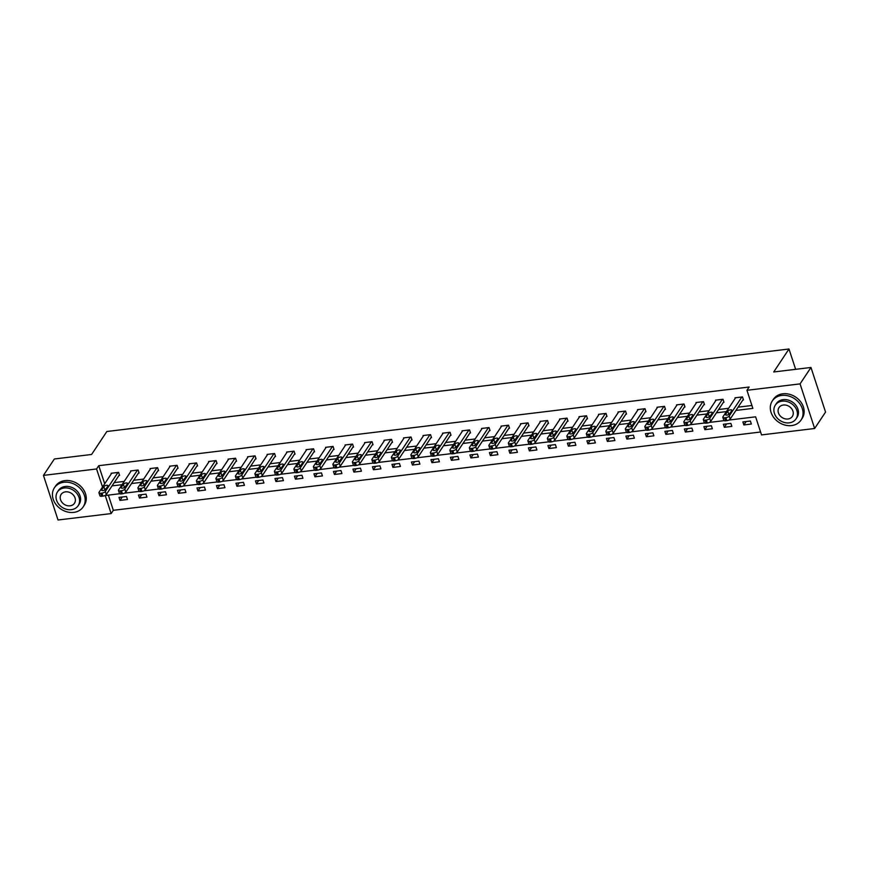 <?xml version="1.0" encoding="UTF-8"?>
<svg xmlns="http://www.w3.org/2000/svg" width="869" height="869" viewBox="0 0 869 869"><rect width="100%" height="100%" fill="white"/><g stroke="black" fill="none" stroke-linecap="round" stroke-linejoin="round"><path stroke-width="1.3" d="M108.364 495.113L113.328 510.299L111.145 513.579L58.027 519.999L43.45 475.386L54.356 458.984L91.593 454.476L106.854 431.502L788.987 349.001L773.725 371.975L810.973 367.468L825.55 412.08L814.644 428.493L761.537 434.913L755.617 416.827L728.852 420.064M113.328 510.299L760.581 432.012M795.635 369.325L788.987 349.001M750.371 421.031L742.876 421.932L743.864 424.952L751.359 424.039L750.371 421.031M730.872 423.388L723.377 424.289L724.366 427.309L731.861 426.397L730.872 423.388M711.374 425.745L703.879 426.646L704.868 429.666L712.363 428.754L711.374 425.745M691.887 428.102L684.381 429.004L685.369 432.023L692.865 431.111L691.887 428.102M672.389 430.459L664.883 431.361L665.871 434.381L673.366 433.468L672.389 430.459M652.891 432.816L645.395 433.718L646.373 436.738L653.879 435.825L652.891 432.816M633.392 435.173L625.897 436.086L626.875 439.095L634.381 438.193L633.392 435.173M613.894 437.531L606.399 438.443L607.388 441.452L614.883 440.55L613.894 437.531M594.396 439.888L586.901 440.8L587.889 443.809L595.384 442.908L594.396 439.888M574.909 442.245L567.403 443.157L568.391 446.166L575.886 445.265L574.909 442.245M555.41 444.602L547.904 445.515L548.893 448.523L556.388 447.622L555.41 444.602M535.912 446.959L528.406 447.872L529.395 450.881L536.901 449.979L535.912 446.959M516.414 449.327L508.919 450.229L509.897 453.238L517.403 452.336L516.414 449.327M496.916 451.684L489.421 452.586L490.398 455.606L497.904 454.693L496.916 451.684M477.418 454.042L469.923 454.943L470.911 457.963L478.406 457.051L477.418 454.042M457.92 456.399L450.424 457.3L451.413 460.32L458.908 459.408L457.92 456.399M438.432 458.756L430.926 459.658L431.915 462.677L439.41 461.765L438.432 458.756M418.934 461.113L411.428 462.015L412.417 465.034L419.912 464.122L418.934 461.113M399.436 463.47L391.941 464.372L392.918 467.392L400.424 466.479L399.436 463.47M379.938 465.827L372.443 466.74L373.42 469.749L380.926 468.847L379.938 465.827M360.439 468.185L352.944 469.097L353.922 472.106L361.428 471.204L360.439 468.185M340.941 470.542L333.446 471.454L334.435 474.463L341.93 473.562L340.941 470.542M321.443 472.899L313.948 473.811L314.936 476.82L322.432 475.919L321.443 472.899M301.956 475.256L294.45 476.169L295.438 479.177L302.933 478.276L301.956 475.256M282.458 477.613L274.952 478.526L275.94 481.535L283.435 480.633L282.458 477.613M262.959 479.981L255.464 480.883L256.442 483.903L263.948 482.99L262.959 479.981M243.461 482.338L235.966 483.24L236.944 486.26L244.45 485.347L243.461 482.338M223.963 484.696L216.468 485.597L217.456 488.617L224.952 487.705L223.963 484.696M204.465 487.053L196.97 487.954L197.958 490.974L205.453 490.062L204.465 487.053M184.967 489.41L177.472 490.312L178.46 493.331L185.955 492.419L184.967 489.41M165.479 491.767L157.973 492.669L158.962 495.688L166.457 494.776L165.479 491.767M145.981 494.124L138.475 495.037L139.464 498.046L146.959 497.144L145.981 494.124M126.483 496.481L118.988 497.394L119.965 500.403L127.471 499.501L126.483 496.481M735.924 410.44L752.869 408.387L746.949 390.3L749.132 387.02L98.751 465.686L104.715 483.761M114.208 482.61L124.202 481.404M133.707 480.253L143.7 479.047M153.205 477.896L163.198 476.69M172.692 475.539L182.696 474.333M192.19 473.181L202.195 471.976M211.688 470.824L221.693 469.618M231.187 468.467L241.191 467.261M250.685 466.11L260.678 464.893M270.183 463.753L280.176 462.536M289.681 461.396L299.675 460.179M309.168 459.038L319.173 457.822M328.667 456.67L338.671 455.465M348.165 454.313L358.169 453.107M367.663 451.956L377.667 450.75M387.161 449.599L397.155 448.393M406.659 447.242L416.653 446.036M426.158 444.885L436.151 443.679M445.645 442.527L455.649 441.322M465.143 440.17L475.147 438.964M484.641 437.813L494.646 436.596M504.139 435.456L514.144 434.239M523.638 433.099L533.631 431.882M543.136 430.742L553.129 429.525M562.634 428.384L572.628 427.168M582.121 426.016L592.126 424.811M601.62 423.659L611.624 422.453M621.118 421.302L631.122 420.096M640.616 418.945L650.62 417.739M660.114 416.588L670.108 415.382M679.612 414.231L689.606 413.025M699.111 411.873L709.104 410.668M718.598 409.516L728.602 408.311M738.096 407.159L751.913 405.486M742.854 400.001L743.473 399.925L742.495 396.916L734.989 397.817L735.185 398.404M723.356 402.358L723.975 402.282L722.997 399.273L715.491 400.174L715.687 400.761M703.857 404.715L704.487 404.639L703.499 401.63L696.004 402.532L696.188 403.118M684.359 407.072L684.989 406.996L684.001 403.987L676.506 404.889L676.69 405.475M664.861 409.429L665.491 409.353L664.503 406.344L657.007 407.246L657.192 407.833M645.374 411.797L645.993 411.721L645.004 408.702L637.509 409.614L637.694 410.19M625.876 414.155L626.495 414.078L625.517 411.059L618.011 411.971L618.207 412.547M606.377 416.512L606.996 416.436L606.019 413.416L598.513 414.328L598.708 414.904M586.879 418.869L587.498 418.793L586.521 415.773L579.015 416.685L579.21 417.261M567.381 421.226L568.011 421.15L567.022 418.13L559.527 419.043L559.712 419.618M547.883 423.583L548.513 423.507L547.524 420.487L540.029 421.4L540.214 421.976M528.385 425.94L529.015 425.864L528.026 422.855L520.531 423.757L520.716 424.333M508.897 428.298L509.516 428.221L508.528 425.213L501.033 426.114L501.228 426.69M489.399 430.655L490.018 430.579L489.041 427.57L481.535 428.471L481.73 429.058M469.901 433.012L470.52 432.936L469.542 429.927L462.036 430.828L462.232 431.415M450.403 435.369L451.033 435.293L450.044 432.284L442.538 433.186L442.734 433.772M430.905 437.726L431.535 437.65L430.546 434.641L423.051 435.543L423.236 436.129M411.406 440.083L412.036 440.018L411.048 436.998L403.553 437.911L403.737 438.487M391.908 442.451L392.538 442.375L391.55 439.356L384.055 440.268L384.239 440.844M372.421 444.809L373.04 444.732L372.051 441.713L364.556 442.625L364.752 443.201M352.923 447.166L353.542 447.09L352.564 444.07L345.058 444.982L345.254 445.558M333.424 449.523L334.044 449.447L333.066 446.427L325.56 447.339L325.756 447.915M313.926 451.88L314.556 451.804L313.568 448.784L306.073 449.697L306.257 450.272M294.428 454.237L295.058 454.161L294.07 451.152L286.574 452.054L286.759 452.63M274.93 456.594L275.56 456.518L274.571 453.509L267.076 454.411L267.261 454.987M255.432 458.951L256.062 458.875L255.073 455.867L247.578 456.768L247.763 457.355M235.944 461.309L236.564 461.233L235.575 458.224L228.08 459.125L228.275 459.712M216.446 463.666L217.065 463.59L216.088 460.581L208.582 461.482L208.777 462.069M196.948 466.023L197.567 465.947L196.59 462.938L189.084 463.84L189.279 464.426M177.45 468.38L178.08 468.304L177.091 465.295L169.596 466.197L169.781 466.783M157.952 470.748L158.582 470.672L157.593 467.652L150.098 468.565L150.283 469.141M138.453 473.105L139.083 473.029L138.095 470.01L130.6 470.922L130.785 471.498M118.955 475.462L119.585 475.386L118.597 472.367L111.102 473.279L111.286 473.855M810.973 367.468L800.067 383.881L814.644 428.493M43.45 475.386L96.568 468.967L102.531 487.042M98.751 465.686L96.568 468.967M746.949 390.3L800.067 383.881M112.025 485.89L122.029 484.685M131.523 483.533L141.528 482.328M151.021 481.176L161.015 479.97M170.52 478.819L180.513 477.613M190.018 476.462L200.011 475.256M209.505 474.105L219.509 472.899M229.003 471.748L239.008 470.542M248.501 469.39L258.506 468.185M268 467.033L278.004 465.827M287.498 464.676L297.491 463.459M306.996 462.319L316.989 461.102M326.494 459.962L336.488 458.745M345.981 457.605L355.986 456.388M365.48 455.237L375.484 454.031M384.978 452.879L394.982 451.674M404.476 450.522L414.48 449.316M423.974 448.165L433.968 446.959M443.472 445.808L453.466 444.602M462.971 443.451L472.964 442.245M482.458 441.094L492.462 439.888M501.956 438.736L511.96 437.531M521.454 436.379L531.459 435.163M540.952 434.022L550.957 432.805M560.451 431.665L570.444 430.448M579.949 429.308L589.942 428.091M599.447 426.94L609.441 425.734M618.934 424.583L628.939 423.377M638.433 422.225L648.437 421.02M657.931 419.868L667.935 418.662M677.429 417.511L687.433 416.305M696.927 415.154L706.921 413.948M716.425 412.797L726.419 411.591M119.672 493.744L105.236 495.493L111.145 513.579M724.062 420.65L709.354 422.421M704.563 423.007L689.856 424.778M685.065 425.365L670.357 427.146M665.578 427.722L650.859 429.503M646.08 430.079L631.372 431.86M626.582 432.436L611.874 434.218M607.083 434.793L592.376 436.575M587.585 437.15L572.877 438.932M568.087 439.508L553.379 441.289M548.6 441.865L533.881 443.646M529.102 444.222L514.383 446.003M509.603 446.579L494.895 448.361M490.105 448.947L475.397 450.718M470.607 451.304L455.899 453.075M451.109 453.661L436.401 455.443M431.611 456.019L416.903 457.8M412.123 458.376L397.405 460.157M392.625 460.733L377.906 462.514M373.127 463.09L358.419 464.872M353.629 465.447L338.921 467.229M334.13 467.804L319.423 469.586M314.632 470.162L299.924 471.943M295.134 472.519L280.426 474.3M275.647 474.876L260.928 476.657M256.149 477.244L241.43 479.015M236.65 479.601L221.943 481.372M217.152 481.958L202.444 483.729M197.654 484.315L182.946 486.097M178.156 486.673L163.448 488.454M158.658 489.03L143.95 490.811M139.17 491.387L124.452 493.168M104.66 483.772L102.477 487.053M746.123 421.541L743.864 424.952M726.625 423.898L724.366 427.309M707.127 426.255L704.868 429.666M687.629 428.613L685.369 432.023M668.142 430.97L665.871 434.381M648.643 433.327L646.373 436.738M629.145 435.684L626.875 439.095M609.647 438.041L607.388 441.452M590.149 440.409L587.889 443.809M570.651 442.766L568.391 446.166M551.152 445.124L548.893 448.523M531.665 447.481L529.395 450.881M512.167 449.838L509.897 453.238M492.669 452.195L490.398 455.606M473.171 454.552L470.911 457.963M453.672 456.909L451.413 460.32M434.174 459.267L431.915 462.677M414.676 461.624L412.417 465.034M395.189 463.981L392.918 467.392M375.69 466.338L373.42 469.749M356.192 468.695L353.922 472.106M336.694 471.063L334.435 474.463M317.196 473.42L314.936 476.82M297.698 475.777L295.438 479.177M278.199 478.135L275.94 481.535M258.712 480.492L256.442 483.903M239.214 482.849L236.944 486.26M219.716 485.206L217.456 488.617M200.218 487.563L197.958 490.974M180.719 489.92L178.46 493.331M161.221 492.278L158.962 495.688M141.723 494.635L139.464 498.046M122.236 496.992L119.965 500.403M741.865 396.992L729.21 416.034A2.759 1.097 -18.1 0 1 725.843 417.652L724.594 417.804A2.759 1.097 -18.1 0 1 722.834 417.348A2.759 1.097 -18.1 0 1 722.965 416.794L735.619 397.741M722.834 417.348L723.823 420.357A2.759 1.097 161.9 0 0 725.572 420.813L726.832 420.661A2.759 1.097 161.9 0 0 730.199 419.054L743.288 399.349M729.656 413.807A2.205 0.869 161.9 0 1 727.44 415.013A2.205 0.869 161.9 0 1 725.561 414.741A2.205 0.869 161.9 0 1 725.658 414.296L727.755 411.146A2.205 0.869 161.9 0 1 729.971 409.929A2.205 0.869 161.9 0 1 731.85 410.211A2.205 0.869 161.9 0 1 731.752 410.657L729.656 413.807M728.363 414.719L728.733 414.155A2.205 0.869 161.9 0 1 730.036 413.242M791.605 425.571A17.261 14.176 -146.4 0 0 801.055 420.053A17.261 14.176 -146.4 0 0 799.328 403.118A17.261 14.176 -146.4 0 0 781.752 395.428A17.261 14.176 -146.4 0 0 772.302 400.946A17.261 14.176 -146.4 0 0 774.029 417.88A17.261 14.176 -146.4 0 0 791.605 425.571M801.055 420.053L802.152 418.413A17.261 14.176 -146.4 0 0 800.414 401.467A17.261 14.176 -146.4 0 0 782.839 393.787A17.261 14.176 -146.4 0 0 773.388 399.305L772.302 400.946M775.322 405.128L776.321 403.618A12.427 10.211 33.6 0 1 783.132 399.642A12.427 10.211 33.6 0 1 795.787 405.182A12.427 10.211 33.6 0 1 797.036 417.37L796.026 418.88A12.427 10.211 -146.4 0 0 794.787 406.692A12.427 10.211 -146.4 0 0 782.133 401.152A12.427 10.211 -146.4 0 0 775.322 405.128A12.427 10.211 -146.4 0 0 776.571 417.326A12.427 10.211 -146.4 0 0 789.226 422.855A12.427 10.211 -146.4 0 0 796.026 418.88M783.393 405.019A8.006 6.583 -146.4 0 0 779.004 407.572A8.006 6.583 -146.4 0 0 779.808 415.436A8.006 6.583 -146.4 0 0 787.966 418.999A8.006 6.583 -146.4 0 0 792.343 416.436A8.006 6.583 -146.4 0 0 791.55 408.582A8.006 6.583 -146.4 0 0 783.393 405.019M73.735 512.395A17.261 14.176 -146.4 0 0 83.185 506.877A17.261 14.176 -146.4 0 0 81.458 489.942A17.261 14.176 -146.4 0 0 63.882 482.252A17.261 14.176 -146.4 0 0 54.421 487.77A17.261 14.176 -146.4 0 0 56.159 504.704A17.261 14.176 -146.4 0 0 73.735 512.395M83.185 506.877L84.271 505.237A17.261 14.176 -146.4 0 0 82.544 488.291A17.261 14.176 -146.4 0 0 64.969 480.611A17.261 14.176 -146.4 0 0 55.518 486.129L54.421 487.77M57.452 491.952L58.451 490.442A12.427 10.211 33.6 0 1 65.262 486.466A12.427 10.211 33.6 0 1 77.917 492.006A12.427 10.211 33.6 0 1 79.155 504.194L78.156 505.704A12.427 10.211 -146.4 0 0 76.906 493.516A12.427 10.211 -146.4 0 0 64.252 487.976A12.427 10.211 -146.4 0 0 57.452 491.952A12.427 10.211 -146.4 0 0 58.69 504.15A12.427 10.211 -146.4 0 0 71.345 509.679A12.427 10.211 -146.4 0 0 78.156 505.704M65.512 491.843A8.006 6.583 -146.4 0 0 61.134 494.396A8.006 6.583 -146.4 0 0 61.927 502.26A8.006 6.583 -146.4 0 0 70.085 505.823A8.006 6.583 -146.4 0 0 74.473 503.26A8.006 6.583 -146.4 0 0 73.669 495.406A8.006 6.583 -146.4 0 0 65.512 491.843M722.367 399.349L709.712 418.391A2.759 1.097 -18.1 0 1 706.345 420.009L705.096 420.161A2.759 1.097 -18.1 0 1 703.336 419.705A2.759 1.097 -18.1 0 1 703.466 419.151L716.121 400.098M703.336 419.705L704.324 422.725A2.759 1.097 161.9 0 0 706.084 423.17L707.333 423.029A2.759 1.097 161.9 0 0 710.701 421.411L723.79 401.706M710.158 416.164A2.205 0.869 161.9 0 1 707.942 417.381A2.205 0.869 161.9 0 1 706.062 417.098A2.205 0.869 161.9 0 1 706.16 416.653L708.257 413.503A2.205 0.869 161.9 0 1 710.473 412.297A2.205 0.869 161.9 0 1 712.352 412.569A2.205 0.869 161.9 0 1 712.254 413.014L710.158 416.164M708.865 417.077L709.245 416.512A2.205 0.869 161.9 0 1 710.538 415.599M702.869 401.706L690.214 420.748A2.759 1.097 -18.1 0 1 686.847 422.367L685.598 422.519A2.759 1.097 -18.1 0 1 683.849 422.062A2.759 1.097 -18.1 0 1 683.968 421.508L696.623 402.456M683.849 422.062L684.826 425.082A2.759 1.097 161.9 0 0 686.586 425.538L687.835 425.386A2.759 1.097 161.9 0 0 691.203 423.768L704.292 404.063M690.659 418.521A2.205 0.869 161.9 0 1 688.444 419.738A2.205 0.869 161.9 0 1 686.564 419.455A2.205 0.869 161.9 0 1 686.662 419.01L688.759 415.86A2.205 0.869 161.9 0 1 690.974 414.654A2.205 0.869 161.9 0 1 692.854 414.926A2.205 0.869 161.9 0 1 692.756 415.371L690.659 418.521M689.367 419.434L689.747 418.869A2.205 0.869 161.9 0 1 691.04 417.956M683.382 404.063L670.727 423.105A2.759 1.097 -18.1 0 1 667.349 424.724L666.099 424.876A2.759 1.097 -18.1 0 1 664.351 424.42A2.759 1.097 -18.1 0 1 664.47 423.866L677.125 404.813M664.351 424.42L665.328 427.439A2.759 1.097 161.9 0 0 667.088 427.896L668.337 427.744A2.759 1.097 161.9 0 0 671.704 426.125L684.794 406.42M671.172 420.878A2.205 0.869 161.9 0 1 668.945 422.095A2.205 0.869 161.9 0 1 667.066 421.813A2.205 0.869 161.9 0 1 667.164 421.367L669.26 418.217A2.205 0.869 161.9 0 1 671.476 417.011A2.205 0.869 161.9 0 1 673.366 417.283A2.205 0.869 161.9 0 1 673.258 417.728L671.172 420.878M669.869 421.791L670.249 421.226A2.205 0.869 161.9 0 1 671.541 420.324M663.883 406.42L651.229 425.473A2.759 1.097 -18.1 0 1 647.85 427.081L646.601 427.233A2.759 1.097 -18.1 0 1 644.852 426.777A2.759 1.097 -18.1 0 1 644.983 426.223L657.627 407.181M644.852 426.777L645.841 429.797A2.759 1.097 161.9 0 0 647.59 430.253L648.839 430.101A2.759 1.097 161.9 0 0 652.206 428.482L665.296 408.778M651.674 423.246A2.205 0.869 161.9 0 1 649.458 424.452A2.205 0.869 161.9 0 1 647.568 424.17A2.205 0.869 161.9 0 1 647.677 423.724L649.762 420.574A2.205 0.869 161.9 0 1 651.978 419.369A2.205 0.869 161.9 0 1 653.868 419.651A2.205 0.869 161.9 0 1 653.76 420.096L651.674 423.246M650.37 424.148L650.751 423.594A2.205 0.869 161.9 0 1 652.043 422.682M644.385 408.778L631.73 427.83A2.759 1.097 -18.1 0 1 628.363 429.438L627.103 429.59A2.759 1.097 -18.1 0 1 625.354 429.134A2.759 1.097 -18.1 0 1 625.484 428.58L638.139 409.538M625.354 429.134L626.343 432.154A2.759 1.097 161.9 0 0 628.091 432.61L629.341 432.458A2.759 1.097 161.9 0 0 632.719 430.839L645.808 411.135M632.176 425.604A2.205 0.869 161.9 0 1 629.96 426.809A2.205 0.869 161.9 0 1 628.07 426.527A2.205 0.869 161.9 0 1 628.178 426.082L630.264 422.931A2.205 0.869 161.9 0 1 632.491 421.726A2.205 0.869 161.9 0 1 634.37 422.008A2.205 0.869 161.9 0 1 634.272 422.453L632.176 425.604M630.883 426.516L631.252 425.951A2.205 0.869 161.9 0 1 632.545 425.039M624.887 411.135L612.232 430.188A2.759 1.097 -18.1 0 1 608.865 431.795L607.616 431.947A2.759 1.097 -18.1 0 1 605.856 431.491A2.759 1.097 -18.1 0 1 605.986 430.937L618.641 411.895M605.856 431.491L606.844 434.511A2.759 1.097 161.9 0 0 608.593 434.967L609.842 434.815A2.759 1.097 161.9 0 0 613.221 433.197L626.31 413.492M612.678 427.961A2.205 0.869 161.9 0 1 610.462 429.167A2.205 0.869 161.9 0 1 608.582 428.884A2.205 0.869 161.9 0 1 608.68 428.439L610.777 425.289A2.205 0.869 161.9 0 1 612.993 424.083A2.205 0.869 161.9 0 1 614.872 424.365A2.205 0.869 161.9 0 1 614.774 424.811L612.678 427.961M611.385 428.873L611.754 428.308A2.205 0.869 161.9 0 1 613.058 427.396M605.389 413.492L592.734 432.545A2.759 1.097 -18.1 0 1 589.367 434.163L588.117 434.304A2.759 1.097 -18.1 0 1 586.358 433.859A2.759 1.097 -18.1 0 1 586.488 433.294L599.143 414.252M586.358 433.859L587.346 436.868A2.759 1.097 161.9 0 0 589.095 437.324L590.355 437.172A2.759 1.097 161.9 0 0 593.723 435.554L606.812 415.849M593.179 430.318A2.205 0.869 161.9 0 1 590.963 431.524A2.205 0.869 161.9 0 1 589.084 431.241A2.205 0.869 161.9 0 1 589.182 430.796L591.278 427.646A2.205 0.869 161.9 0 1 593.494 426.44A2.205 0.869 161.9 0 1 595.374 426.722A2.205 0.869 161.9 0 1 595.276 427.168L593.179 430.318M591.887 431.23L592.256 430.666A2.205 0.869 161.9 0 1 593.56 429.753M585.891 415.849L573.236 434.902A2.759 1.097 -18.1 0 1 569.868 436.52L568.619 436.672A2.759 1.097 -18.1 0 1 566.87 436.216A2.759 1.097 -18.1 0 1 566.99 435.651L579.645 416.609M566.87 436.216L567.848 439.225A2.759 1.097 161.9 0 0 569.608 439.681L570.857 439.529A2.759 1.097 161.9 0 0 574.224 437.911L587.314 418.206M573.681 432.675A2.205 0.869 161.9 0 1 571.465 433.881A2.205 0.869 161.9 0 1 569.586 433.598A2.205 0.869 161.9 0 1 569.684 433.153L571.78 430.003A2.205 0.869 161.9 0 1 573.996 428.797A2.205 0.869 161.9 0 1 575.875 429.08A2.205 0.869 161.9 0 1 575.778 429.525L573.681 432.675M572.389 433.588L572.769 433.023A2.205 0.869 161.9 0 1 574.061 432.11M566.392 418.206L553.749 437.259A2.759 1.097 -18.1 0 1 550.37 438.878L549.121 439.03A2.759 1.097 -18.1 0 1 547.372 438.573A2.759 1.097 -18.1 0 1 547.492 438.019L560.147 418.967M547.372 438.573L548.35 441.582A2.759 1.097 161.9 0 0 550.11 442.039L551.359 441.887A2.759 1.097 161.9 0 0 554.726 440.268L567.815 420.563M554.183 435.032A2.205 0.869 161.9 0 1 551.967 436.238A2.205 0.869 161.9 0 1 550.088 435.956A2.205 0.869 161.9 0 1 550.186 435.51L552.282 432.36A2.205 0.869 161.9 0 1 554.498 431.154A2.205 0.869 161.9 0 1 556.377 431.437A2.205 0.869 161.9 0 1 556.279 431.882L554.183 435.032M552.89 435.945L553.271 435.38A2.205 0.869 161.9 0 1 554.563 434.467M546.905 420.563L534.25 439.616A2.759 1.097 -18.1 0 1 530.872 441.235L529.623 441.387A2.759 1.097 -18.1 0 1 527.874 440.931A2.759 1.097 -18.1 0 1 527.994 440.377L540.648 421.324M527.874 440.931L528.852 443.94A2.759 1.097 161.9 0 0 530.611 444.396L531.861 444.244A2.759 1.097 161.9 0 0 535.228 442.636L548.317 422.931M534.696 437.389A2.205 0.869 161.9 0 1 532.469 438.595A2.205 0.869 161.9 0 1 530.59 438.324A2.205 0.869 161.9 0 1 530.687 437.878L532.784 434.728A2.205 0.869 161.9 0 1 535 433.512A2.205 0.869 161.9 0 1 536.89 433.794A2.205 0.869 161.9 0 1 536.781 434.239L534.696 437.389M533.392 438.302L533.772 437.737A2.205 0.869 161.9 0 1 535.065 436.825M527.407 422.921L514.752 441.973A2.759 1.097 -18.1 0 1 511.374 443.592L510.125 443.744A2.759 1.097 -18.1 0 1 508.376 443.288A2.759 1.097 -18.1 0 1 508.506 442.734L521.15 423.681M508.376 443.288L509.364 446.297A2.759 1.097 161.9 0 0 511.113 446.753L512.362 446.601A2.759 1.097 161.9 0 0 515.73 444.993L528.819 425.289M515.198 439.747A2.205 0.869 161.9 0 1 512.982 440.952A2.205 0.869 161.9 0 1 511.091 440.681A2.205 0.869 161.9 0 1 511.2 440.235L513.286 437.085A2.205 0.869 161.9 0 1 515.513 435.869A2.205 0.869 161.9 0 1 517.392 436.151A2.205 0.869 161.9 0 1 517.283 436.596L515.198 439.747M513.894 440.659L514.274 440.094A2.205 0.869 161.9 0 1 515.567 439.182M507.909 425.289L495.254 444.331A2.759 1.097 -18.1 0 1 491.887 445.949L490.637 446.101A2.759 1.097 -18.1 0 1 488.878 445.645A2.759 1.097 -18.1 0 1 489.008 445.091L501.663 426.038M488.878 445.645L489.866 448.654A2.759 1.097 161.9 0 0 491.615 449.11L492.864 448.958A2.759 1.097 161.9 0 0 496.242 447.35L509.332 427.646M495.699 442.104A2.205 0.869 161.9 0 1 493.483 443.309A2.205 0.869 161.9 0 1 491.593 443.038A2.205 0.869 161.9 0 1 491.702 442.593L493.788 439.442A2.205 0.869 161.9 0 1 496.014 438.226A2.205 0.869 161.9 0 1 497.894 438.508A2.205 0.869 161.9 0 1 497.796 438.954L495.699 442.104M494.407 443.016L494.776 442.451A2.205 0.869 161.9 0 1 496.069 441.539M488.411 427.646L475.756 446.688A2.759 1.097 -18.1 0 1 472.388 448.306L471.139 448.458A2.759 1.097 -18.1 0 1 469.379 448.002A2.759 1.097 -18.1 0 1 469.51 447.448L482.165 428.395M469.379 448.002L470.368 451.022A2.759 1.097 161.9 0 0 472.117 451.467L473.366 451.315A2.759 1.097 161.9 0 0 476.744 449.707L489.834 430.003M476.201 444.461A2.205 0.869 161.9 0 1 473.985 445.678A2.205 0.869 161.9 0 1 472.106 445.395A2.205 0.869 161.9 0 1 472.204 444.95L474.3 441.8A2.205 0.869 161.9 0 1 476.516 440.594A2.205 0.869 161.9 0 1 478.395 440.865A2.205 0.869 161.9 0 1 478.298 441.311L476.201 444.461M474.908 445.373L475.278 444.809A2.205 0.869 161.9 0 1 476.581 443.896M468.912 430.003L456.258 449.045A2.759 1.097 -18.1 0 1 452.89 450.663L451.641 450.815A2.759 1.097 -18.1 0 1 449.881 450.359A2.759 1.097 -18.1 0 1 450.012 449.805L462.666 430.752M449.881 450.359L450.87 453.379A2.759 1.097 161.9 0 0 452.619 453.824L453.879 453.683A2.759 1.097 161.9 0 0 457.246 452.065L470.335 432.36M456.703 446.818A2.205 0.869 161.9 0 1 454.487 448.035A2.205 0.869 161.9 0 1 452.608 447.752A2.205 0.869 161.9 0 1 452.706 447.307L454.802 444.157A2.205 0.869 161.9 0 1 457.018 442.951A2.205 0.869 161.9 0 1 458.897 443.223A2.205 0.869 161.9 0 1 458.799 443.668L456.703 446.818M455.41 447.731L455.78 447.166A2.205 0.869 161.9 0 1 457.083 446.253M449.414 432.36L436.759 451.402A2.759 1.097 -18.1 0 1 433.392 453.021L432.143 453.173A2.759 1.097 -18.1 0 1 430.394 452.716A2.759 1.097 -18.1 0 1 430.513 452.162L443.168 433.11M430.394 452.716L431.372 455.736A2.759 1.097 161.9 0 0 433.131 456.192L434.381 456.04A2.759 1.097 161.9 0 0 437.748 454.422L450.837 434.717M437.205 449.175A2.205 0.869 161.9 0 1 434.989 450.392A2.205 0.869 161.9 0 1 433.11 450.109A2.205 0.869 161.9 0 1 433.207 449.664L435.304 446.514A2.205 0.869 161.9 0 1 437.52 445.308A2.205 0.869 161.9 0 1 439.399 445.58A2.205 0.869 161.9 0 1 439.301 446.025L437.205 449.175M435.912 450.088L436.292 449.523A2.205 0.869 161.9 0 1 437.585 448.621M429.916 434.717L417.272 453.77A2.759 1.097 -18.1 0 1 413.894 455.378L412.645 455.53A2.759 1.097 -18.1 0 1 410.896 455.074A2.759 1.097 -18.1 0 1 411.015 454.52L423.67 435.467M410.896 455.074L411.873 458.093A2.759 1.097 161.9 0 0 413.633 458.55L414.882 458.397A2.759 1.097 161.9 0 0 418.25 456.779L431.339 437.074M417.707 451.543A2.205 0.869 161.9 0 1 415.491 452.749A2.205 0.869 161.9 0 1 413.611 452.467A2.205 0.869 161.9 0 1 413.709 452.021L415.806 448.871A2.205 0.869 161.9 0 1 418.022 447.665A2.205 0.869 161.9 0 1 419.901 447.948A2.205 0.869 161.9 0 1 419.803 448.382L417.707 451.543M416.414 452.445L416.794 451.88A2.205 0.869 161.9 0 1 418.087 450.978M410.429 437.074L397.774 456.127A2.759 1.097 -18.1 0 1 394.396 457.735L393.146 457.887A2.759 1.097 -18.1 0 1 391.398 457.431A2.759 1.097 -18.1 0 1 391.517 456.877L404.172 437.835M391.398 457.431L392.386 460.451A2.759 1.097 161.9 0 0 394.135 460.907L395.384 460.755A2.759 1.097 161.9 0 0 398.752 459.136L411.841 439.432M398.219 453.9A2.205 0.869 161.9 0 1 395.992 455.106A2.205 0.869 161.9 0 1 394.113 454.824A2.205 0.869 161.9 0 1 394.211 454.378L396.307 451.228A2.205 0.869 161.9 0 1 398.523 450.023A2.205 0.869 161.9 0 1 400.413 450.305A2.205 0.869 161.9 0 1 400.305 450.75L398.219 453.9M396.916 454.802L397.296 454.248A2.205 0.869 161.9 0 1 398.589 453.336M390.931 439.432L378.276 458.484A2.759 1.097 -18.1 0 1 374.897 460.092L373.648 460.244A2.759 1.097 -18.1 0 1 371.899 459.788A2.759 1.097 -18.1 0 1 372.03 459.234L384.674 440.192M371.899 459.788L372.888 462.808A2.759 1.097 161.9 0 0 374.637 463.264L375.886 463.112A2.759 1.097 161.9 0 0 379.264 461.493L392.353 441.789M378.721 456.258A2.205 0.869 161.9 0 1 376.505 457.463A2.205 0.869 161.9 0 1 374.615 457.181A2.205 0.869 161.9 0 1 374.724 456.736L376.809 453.585A2.205 0.869 161.9 0 1 379.036 452.38A2.205 0.869 161.9 0 1 380.915 452.662A2.205 0.869 161.9 0 1 380.807 453.107L378.721 456.258M377.418 457.17L377.798 456.605A2.205 0.869 161.9 0 1 379.09 455.693M371.432 441.789L358.778 460.842A2.759 1.097 -18.1 0 1 355.41 462.449L354.161 462.601A2.759 1.097 -18.1 0 1 352.401 462.156A2.759 1.097 -18.1 0 1 352.532 461.591L365.186 442.549M352.401 462.156L353.39 465.165A2.759 1.097 161.9 0 0 355.139 465.621L356.388 465.469A2.759 1.097 161.9 0 0 359.766 463.85L372.855 444.146M359.223 458.615A2.205 0.869 161.9 0 1 357.007 459.82A2.205 0.869 161.9 0 1 355.117 459.538A2.205 0.869 161.9 0 1 355.225 459.093L357.311 455.943A2.205 0.869 161.9 0 1 359.538 454.737A2.205 0.869 161.9 0 1 361.417 455.019A2.205 0.869 161.9 0 1 361.319 455.465L359.223 458.615M357.93 459.527L358.3 458.962A2.205 0.869 161.9 0 1 359.592 458.05M351.934 444.146L339.279 463.199A2.759 1.097 -18.1 0 1 335.912 464.817L334.663 464.958A2.759 1.097 -18.1 0 1 332.903 464.513A2.759 1.097 -18.1 0 1 333.033 463.948L345.688 444.906M332.903 464.513L333.892 467.522A2.759 1.097 161.9 0 0 335.64 467.978L336.89 467.826A2.759 1.097 161.9 0 0 340.268 466.208L353.357 446.503M339.725 460.972A2.205 0.869 161.9 0 1 337.509 462.178A2.205 0.869 161.9 0 1 335.63 461.895A2.205 0.869 161.9 0 1 335.727 461.45L337.824 458.3A2.205 0.869 161.9 0 1 340.04 457.094A2.205 0.869 161.9 0 1 341.919 457.376A2.205 0.869 161.9 0 1 341.821 457.822L339.725 460.972M338.432 461.884L338.801 461.32A2.205 0.869 161.9 0 1 340.105 460.407M332.436 446.503L319.781 465.556A2.759 1.097 -18.1 0 1 316.414 467.174L315.165 467.326A2.759 1.097 -18.1 0 1 313.405 466.87A2.759 1.097 -18.1 0 1 313.535 466.316L326.19 447.263M313.405 466.87L314.393 469.879A2.759 1.097 161.9 0 0 316.153 470.335L317.402 470.183A2.759 1.097 161.9 0 0 320.77 468.565L333.859 448.86M320.226 463.329A2.205 0.869 161.9 0 1 318.011 464.535A2.205 0.869 161.9 0 1 316.131 464.252A2.205 0.869 161.9 0 1 316.229 463.807L318.326 460.657A2.205 0.869 161.9 0 1 320.542 459.451A2.205 0.869 161.9 0 1 322.421 459.734A2.205 0.869 161.9 0 1 322.323 460.179L320.226 463.329M318.934 464.242L319.303 463.677A2.205 0.869 161.9 0 1 320.607 462.764M312.938 448.86L300.283 467.913A2.759 1.097 -18.1 0 1 296.916 469.532L295.666 469.684A2.759 1.097 -18.1 0 1 293.918 469.227A2.759 1.097 -18.1 0 1 294.037 468.673L306.692 449.621M293.918 469.227L294.895 472.236A2.759 1.097 161.9 0 0 296.655 472.693L297.904 472.54A2.759 1.097 161.9 0 0 301.271 470.933L314.361 451.228M300.728 465.686A2.205 0.869 161.9 0 1 298.512 466.892A2.205 0.869 161.9 0 1 296.633 466.61A2.205 0.869 161.9 0 1 296.731 466.175L298.827 463.014A2.205 0.869 161.9 0 1 301.043 461.808A2.205 0.869 161.9 0 1 302.923 462.091A2.205 0.869 161.9 0 1 302.825 462.536L300.728 465.686M299.436 466.599L299.816 466.034A2.205 0.869 161.9 0 1 301.108 465.121M293.44 451.217L280.796 470.27A2.759 1.097 -18.1 0 1 277.417 471.889L276.168 472.041A2.759 1.097 -18.1 0 1 274.419 471.585A2.759 1.097 -18.1 0 1 274.539 471.031L287.194 451.978M274.419 471.585L275.397 474.593A2.759 1.097 161.9 0 0 277.157 475.05L278.406 474.898A2.759 1.097 161.9 0 0 281.773 473.29L294.863 453.585M281.241 468.043A2.205 0.869 161.9 0 1 279.014 469.249A2.205 0.869 161.9 0 1 277.135 468.978A2.205 0.869 161.9 0 1 277.233 468.532L279.329 465.382A2.205 0.869 161.9 0 1 281.545 464.165A2.205 0.869 161.9 0 1 283.424 464.448A2.205 0.869 161.9 0 1 283.327 464.893L281.241 468.043M279.937 468.956L280.318 468.391A2.205 0.869 161.9 0 1 281.61 467.479M273.952 453.585L261.297 472.627A2.759 1.097 -18.1 0 1 257.919 474.246L256.67 474.398A2.759 1.097 -18.1 0 1 254.921 473.942A2.759 1.097 -18.1 0 1 255.041 473.388L267.695 454.335M254.921 473.942L255.91 476.951A2.759 1.097 161.9 0 0 257.658 477.407L258.908 477.255A2.759 1.097 161.9 0 0 262.275 475.647L275.364 455.943M261.743 470.401A2.205 0.869 161.9 0 1 259.516 471.606A2.205 0.869 161.9 0 1 257.637 471.335A2.205 0.869 161.9 0 1 257.735 470.889L259.831 467.739A2.205 0.869 161.9 0 1 262.047 466.523A2.205 0.869 161.9 0 1 263.937 466.805A2.205 0.869 161.9 0 1 263.828 467.25L261.743 470.401M260.439 471.313L260.819 470.748A2.205 0.869 161.9 0 1 262.112 469.836M254.454 455.943L241.799 474.985A2.759 1.097 -18.1 0 1 238.421 476.603L237.172 476.755A2.759 1.097 -18.1 0 1 235.423 476.299A2.759 1.097 -18.1 0 1 235.553 475.745L248.197 456.692M235.423 476.299L236.411 479.308A2.759 1.097 161.9 0 0 238.16 479.764L239.409 479.612A2.759 1.097 161.9 0 0 242.788 478.004L255.877 458.3M242.245 472.758A2.205 0.869 161.9 0 1 240.029 473.963A2.205 0.869 161.9 0 1 238.139 473.692A2.205 0.869 161.9 0 1 238.247 473.247L240.333 470.096A2.205 0.869 161.9 0 1 242.56 468.88A2.205 0.869 161.9 0 1 244.439 469.162A2.205 0.869 161.9 0 1 244.33 469.608L242.245 472.758M240.952 473.67L241.321 473.105A2.205 0.869 161.9 0 1 242.614 472.193M234.956 458.3L222.301 477.342A2.759 1.097 -18.1 0 1 218.934 478.96L217.684 479.112A2.759 1.097 -18.1 0 1 215.925 478.656A2.759 1.097 -18.1 0 1 216.055 478.102L228.71 459.049M215.925 478.656L216.913 481.676A2.759 1.097 161.9 0 0 218.662 482.121L219.911 481.98A2.759 1.097 161.9 0 0 223.29 480.361L236.379 460.657M222.746 475.115A2.205 0.869 161.9 0 1 220.53 476.331A2.205 0.869 161.9 0 1 218.651 476.049A2.205 0.869 161.9 0 1 218.749 475.604L220.835 472.454A2.205 0.869 161.9 0 1 223.061 471.248A2.205 0.869 161.9 0 1 224.941 471.519A2.205 0.869 161.9 0 1 224.843 471.965L222.746 475.115M221.454 476.027L221.823 475.462A2.205 0.869 161.9 0 1 223.116 474.55M215.458 460.657L202.803 479.699A2.759 1.097 -18.1 0 1 199.435 481.317L198.186 481.469A2.759 1.097 -18.1 0 1 196.427 481.013A2.759 1.097 -18.1 0 1 196.557 480.459L209.212 461.406M196.427 481.013L197.415 484.033A2.759 1.097 161.9 0 0 199.164 484.489L200.413 484.337A2.759 1.097 161.9 0 0 203.791 482.719L216.881 463.014M203.248 477.472A2.205 0.869 161.9 0 1 201.032 478.689A2.205 0.869 161.9 0 1 199.153 478.406A2.205 0.869 161.9 0 1 199.251 477.961L201.347 474.811A2.205 0.869 161.9 0 1 203.563 473.605A2.205 0.869 161.9 0 1 205.442 473.877A2.205 0.869 161.9 0 1 205.345 474.322L203.248 477.472M201.956 478.384L202.325 477.82A2.205 0.869 161.9 0 1 203.628 476.907M195.959 463.014L183.305 482.067A2.759 1.097 -18.1 0 1 179.937 483.675L178.688 483.827A2.759 1.097 -18.1 0 1 176.928 483.37A2.759 1.097 -18.1 0 1 177.059 482.816L189.714 463.764M176.928 483.37L177.917 486.39A2.759 1.097 161.9 0 0 179.677 486.846L180.926 486.694A2.759 1.097 161.9 0 0 184.293 485.076L197.382 465.371M183.75 479.829A2.205 0.869 161.9 0 1 181.534 481.046A2.205 0.869 161.9 0 1 179.655 480.763A2.205 0.869 161.9 0 1 179.753 480.318L181.849 477.168A2.205 0.869 161.9 0 1 184.065 475.962A2.205 0.869 161.9 0 1 185.944 476.234A2.205 0.869 161.9 0 1 185.847 476.679L183.75 479.829M182.457 480.742L182.827 480.177A2.205 0.869 161.9 0 1 184.13 479.275M176.461 465.371L163.806 484.424A2.759 1.097 -18.1 0 1 160.439 486.032L159.19 486.184A2.759 1.097 -18.1 0 1 157.441 485.728A2.759 1.097 -18.1 0 1 157.561 485.174L170.215 466.132M157.441 485.728L158.419 488.747A2.759 1.097 161.9 0 0 160.178 489.204L161.428 489.051A2.759 1.097 161.9 0 0 164.795 487.433L177.884 467.728M164.252 482.197A2.205 0.869 161.9 0 1 162.036 483.403A2.205 0.869 161.9 0 1 160.157 483.121A2.205 0.869 161.9 0 1 160.254 482.675L162.351 479.525A2.205 0.869 161.9 0 1 164.567 478.319A2.205 0.869 161.9 0 1 166.446 478.602A2.205 0.869 161.9 0 1 166.348 479.047L164.252 482.197M162.959 483.099L163.339 482.545A2.205 0.869 161.9 0 1 164.632 481.632M156.963 467.728L144.319 486.781A2.759 1.097 -18.1 0 1 140.941 488.389L139.692 488.541A2.759 1.097 -18.1 0 1 137.943 488.085A2.759 1.097 -18.1 0 1 138.062 487.531L150.717 468.489M137.943 488.085L138.921 491.104A2.759 1.097 161.9 0 0 140.68 491.561L141.929 491.409A2.759 1.097 161.9 0 0 145.297 489.79L158.386 470.086M144.765 484.554A2.205 0.869 161.9 0 1 142.538 485.76A2.205 0.869 161.9 0 1 140.659 485.478A2.205 0.869 161.9 0 1 140.756 485.032L142.853 481.882A2.205 0.869 161.9 0 1 145.069 480.676A2.205 0.869 161.9 0 1 146.948 480.959A2.205 0.869 161.9 0 1 146.85 481.404L144.765 484.554M143.461 485.467L143.841 484.902A2.205 0.869 161.9 0 1 145.134 483.99M137.476 470.086L124.821 489.138A2.759 1.097 -18.1 0 1 121.443 490.746L120.194 490.898A2.759 1.097 -18.1 0 1 118.445 490.442A2.759 1.097 -18.1 0 1 118.564 489.888L131.219 470.846M118.445 490.442L119.433 493.462A2.759 1.097 161.9 0 0 121.182 493.918L122.431 493.766A2.759 1.097 161.9 0 0 125.799 492.147L138.888 472.443M125.266 486.912A2.205 0.869 161.9 0 1 123.04 488.117A2.205 0.869 161.9 0 1 121.16 487.835A2.205 0.869 161.9 0 1 121.269 487.39L123.355 484.239A2.205 0.869 161.9 0 1 125.57 483.034A2.205 0.869 161.9 0 1 127.461 483.316A2.205 0.869 161.9 0 1 127.352 483.761L125.266 486.912M123.963 487.824L124.343 487.259A2.205 0.869 161.9 0 1 125.636 486.347M117.978 472.443L105.323 491.496A2.759 1.097 -18.1 0 1 101.945 493.114L100.695 493.255A2.759 1.097 -18.1 0 1 98.947 492.81A2.759 1.097 -18.1 0 1 99.077 492.245L111.721 473.203M98.947 492.81L99.935 495.819A2.759 1.097 161.9 0 0 101.684 496.275L102.933 496.123A2.759 1.097 161.9 0 0 106.311 494.504L119.401 474.8M105.768 489.269A2.205 0.869 161.9 0 1 103.552 490.474A2.205 0.869 161.9 0 1 101.662 490.192A2.205 0.869 161.9 0 1 101.771 489.747L103.856 486.597A2.205 0.869 161.9 0 1 106.083 485.391A2.205 0.869 161.9 0 1 107.962 485.673A2.205 0.869 161.9 0 1 107.865 486.119L105.768 489.269M104.476 490.181L104.845 489.616A2.205 0.869 161.9 0 1 106.137 488.704M730.199 419.054L729.21 416.034M726.832 420.661L725.843 417.652M725.572 420.813L724.594 417.804M725.658 414.296L725.897 415.034M727.755 411.146L728.733 414.155M710.701 421.411L709.712 418.391M707.333 423.029L706.345 420.009M706.084 423.17L705.096 420.161M706.16 416.653L706.41 417.392M708.257 413.503L709.245 416.512M691.203 423.768L690.214 420.748M687.835 425.386L686.847 422.367M686.586 425.538L685.598 422.519M686.662 419.01L686.912 419.749M688.759 415.86L689.747 418.869M671.704 426.125L670.727 423.105M668.337 427.744L667.349 424.724M667.088 427.896L666.099 424.876M667.164 421.367L667.414 422.117M669.26 418.217L670.249 421.226M652.206 428.482L651.229 425.473M648.839 430.101L647.85 427.081M647.59 430.253L646.601 427.233M647.677 423.724L647.916 424.474M649.762 420.574L650.751 423.594M632.719 430.839L631.73 427.83M629.341 432.458L628.363 429.438M628.091 432.61L627.103 429.59M628.178 426.082L628.417 426.831M630.264 422.931L631.252 425.951M613.221 433.197L612.232 430.188M609.842 434.815L608.865 431.795M608.593 434.967L607.616 431.947M608.68 428.439L608.919 429.188M610.777 425.289L611.754 428.308M593.723 435.554L592.734 432.545M590.355 437.172L589.367 434.163M589.095 437.324L588.117 434.304M589.182 430.796L589.421 431.545M591.278 427.646L592.256 430.666M574.224 437.911L573.236 434.902M570.857 439.529L569.868 436.52M569.608 439.681L568.619 436.672M569.684 433.153L569.934 433.903M571.78 430.003L572.769 433.023M554.726 440.268L553.749 437.259M551.359 441.887L550.37 438.878M550.11 442.039L549.121 439.03M550.186 435.51L550.435 436.26M552.282 432.36L553.271 435.38M535.228 442.636L534.25 439.616M531.861 444.244L530.872 441.235M530.611 444.396L529.623 441.387M530.687 437.878L530.937 438.617M532.784 434.728L533.772 437.737M515.73 444.993L514.752 441.973M512.362 446.601L511.374 443.592M511.113 446.753L510.125 443.744M511.2 440.235L511.439 440.974M513.286 437.085L514.274 440.094M496.242 447.35L495.254 444.331M492.864 448.958L491.887 445.949M491.615 449.11L490.637 446.101M491.702 442.593L491.941 443.331M493.788 439.442L494.776 442.451M476.744 449.707L475.756 446.688M473.366 451.315L472.388 448.306M472.117 451.467L471.139 448.458M472.204 444.95L472.443 445.688M474.3 441.8L475.278 444.809M457.246 452.065L456.258 449.045M453.879 453.683L452.89 450.663M452.619 453.824L451.641 450.815M452.706 447.307L452.945 448.046M454.802 444.157L455.78 447.166M437.748 454.422L436.759 451.402M434.381 456.04L433.392 453.021M433.131 456.192L432.143 453.173M433.207 449.664L433.457 450.403M435.304 446.514L436.292 449.523M418.25 456.779L417.272 453.77M414.882 458.397L413.894 455.378M413.633 458.55L412.645 455.53M413.709 452.021L413.959 452.771M415.806 448.871L416.794 451.88M398.752 459.136L397.774 456.127M395.384 460.755L394.396 457.735M394.135 460.907L393.146 457.887M394.211 454.378L394.461 455.128M396.307 451.228L397.296 454.248M379.264 461.493L378.276 458.484M375.886 463.112L374.897 460.092M374.637 463.264L373.648 460.244M374.724 456.736L374.963 457.485M376.809 453.585L377.798 456.605M359.766 463.85L358.778 460.842M356.388 465.469L355.41 462.449M355.139 465.621L354.161 462.601M355.225 459.093L355.464 459.842M357.311 455.943L358.3 458.962M340.268 466.208L339.279 463.199M336.89 467.826L335.912 464.817M335.64 467.978L334.663 464.958M335.727 461.45L335.966 462.199M337.824 458.3L338.801 461.32M320.77 468.565L319.781 465.556M317.402 470.183L316.414 467.174M316.153 470.335L315.165 467.326M316.229 463.807L316.468 464.557M318.326 460.657L319.303 463.677M301.271 470.933L300.283 467.913M297.904 472.54L296.916 469.532M296.655 472.693L295.666 469.684M296.731 466.175L296.981 466.914M298.827 463.014L299.816 466.034M281.773 473.29L280.796 470.27M278.406 474.898L277.417 471.889M277.157 475.05L276.168 472.041M277.233 468.532L277.483 469.271M279.329 465.382L280.318 468.391M262.275 475.647L261.297 472.627M258.908 477.255L257.919 474.246M257.658 477.407L256.67 474.398M257.735 470.889L257.984 471.628M259.831 467.739L260.819 470.748M242.788 478.004L241.799 474.985M239.409 479.612L238.421 476.603M238.16 479.764L237.172 476.755M238.247 473.247L238.486 473.985M240.333 470.096L241.321 473.105M223.29 480.361L222.301 477.342M219.911 481.98L218.934 478.96M218.662 482.121L217.684 479.112M218.749 475.604L218.988 476.342M220.835 472.454L221.823 475.462M203.791 482.719L202.803 479.699M200.413 484.337L199.435 481.317M199.164 484.489L198.186 481.469M199.251 477.961L199.49 478.7M201.347 474.811L202.325 477.82M184.293 485.076L183.305 482.067M180.926 486.694L179.937 483.675M179.677 486.846L178.688 483.827M179.753 480.318L179.992 481.068M181.849 477.168L182.827 480.177M164.795 487.433L163.806 484.424M161.428 489.051L160.439 486.032M160.178 489.204L159.19 486.184M160.254 482.675L160.504 483.425M162.351 479.525L163.339 482.545M145.297 489.79L144.319 486.781M141.929 491.409L140.941 488.389M140.68 491.561L139.692 488.541M140.756 485.032L141.006 485.782M142.853 481.882L143.841 484.902M125.799 492.147L124.821 489.138M122.431 493.766L121.443 490.746M121.182 493.918L120.194 490.898M121.269 487.39L121.508 488.139M123.355 484.239L124.343 487.259M106.311 494.504L105.323 491.496M102.933 496.123L101.945 493.114M101.684 496.275L100.695 493.255M101.771 489.747L102.01 490.496M103.856 486.597L104.845 489.616"/></g></svg>
